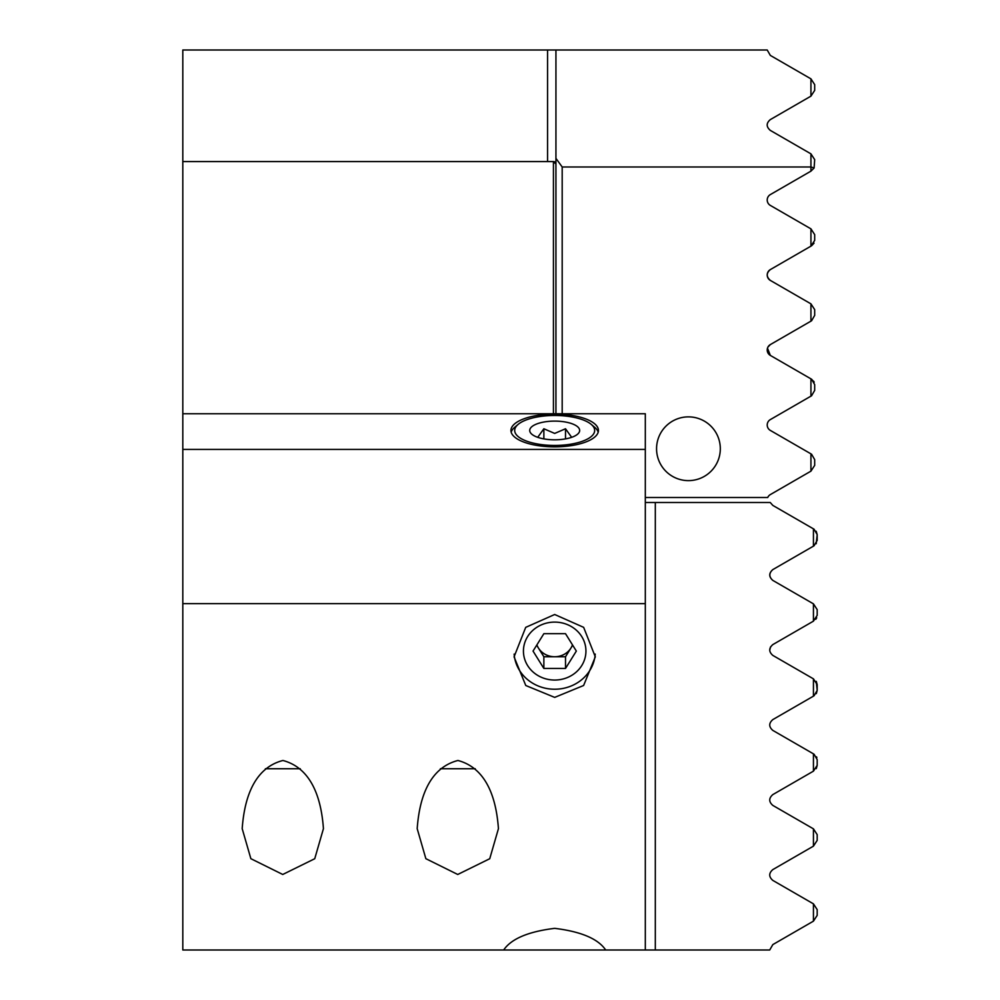 <?xml version="1.0" encoding="UTF-8"?>
<svg xmlns="http://www.w3.org/2000/svg" width="1000" height="1000" viewBox="0 0 1000 1000"><rect width="100%" height="100%" fill="white"/><g stroke="black" fill="none" stroke-linecap="round" stroke-linejoin="round"><path stroke-width="1.5" d="M475.238 768.75L440.387 768.75M300.238 768.75L265.387 768.75M572.475 644.875A18.75 17.387 -0 0 1 570.925 648.062A18.75 17.387 -0 0 1 554.688 656.75A18.75 17.387 -0 0 1 538.45 648.062A18.75 17.387 -0 0 1 536.9 644.875M585.938 651.075A31.25 28.975 180 0 0 554.688 622.1A31.25 28.975 180 0 0 523.438 651.075A31.25 28.975 180 0 0 554.688 680.05A31.25 28.975 180 0 0 585.938 651.075M572.688 645.225L565.513 656.75L543.862 656.75L536.688 645.225M576.337 651.075L565.513 668.462L543.862 668.462L533.038 651.075L543.862 633.688L565.513 633.688L576.337 651.075M565.513 656.75L565.513 668.462M543.862 656.75L543.862 668.462M543.862 438.888L543.862 428.762L537.712 437.325M554.688 439.812A24.975 9.35 180 0 1 530.4 432.638A24.975 9.35 180 0 1 554.688 421.112A24.975 9.35 180 0 1 578.975 432.638A24.975 9.35 180 0 1 554.688 439.812M543.862 428.762L554.688 433.425L565.513 428.762L571.663 437.325M554.688 415.475A40 14.988 -0 0 0 518.1 424.412A40 14.988 -0 0 0 554.688 445.45A40 14.988 -0 0 0 591.275 424.412A40 14.988 -0 0 0 554.688 415.475M511.188 432.2A43.75 16.387 180 0 1 514.663 427.312L518.1 424.412M591.275 424.412L594.712 427.312A43.75 16.387 180 0 1 598.188 432.2M565.513 438.888L565.513 428.762M595.225 654.075A40.625 37.663 -0 0 1 554.688 689.225A40.625 37.663 -0 0 1 514.15 654.087M554.688 614.5L583.65 627.35L595.312 656.85L583.612 685.5L554.688 697.387L525.775 685.512L514.062 656.85L525.712 627.362L554.688 614.5M645.312 449.412L645.312 950L182.812 950L182.812 413.75L645.312 413.75L645.312 449.412L182.812 449.412M605.7 950C598.125 938.812 581.125 931.6 554.688 928.35C528.263 931.6 511.25 938.812 503.675 950M498.438 828.65C496.775 805.888 490.138 769.05 457.938 760.487C425.462 768.825 418.85 805.938 417.188 828.65L425.863 858.688L457.75 874.475L489.738 858.725L498.438 828.65M323.438 828.65C321.775 805.888 315.138 769.05 282.938 760.487C250.463 768.825 243.85 805.938 242.188 828.65L250.863 858.688L282.75 874.475L314.738 858.725L323.438 828.65M554.688 446.85A43.75 16.387 -0 0 0 598.438 430.462A43.75 16.387 -0 0 0 554.688 414.075A43.75 16.387 -0 0 0 510.938 430.462A43.75 16.387 -0 0 0 554.688 446.85M813.438 921.15L817.188 915.375L817.188 909.625L813.438 903.85L813.438 921.15L772.837 944.587L769.712 950L645.312 950M813.438 903.85L772.837 880.413C768.7 876.8 768.7 873.188 772.837 869.587L813.438 846.15L813.438 828.85L772.837 805.413C768.713 801.8 768.713 798.2 772.837 794.587L813.438 771.15L813.438 753.85L772.837 730.413C768.713 726.8 768.713 723.2 772.837 719.587L813.438 696.15L813.438 678.85L772.837 655.413C768.725 651.8 768.725 648.2 772.837 644.587L813.438 621.15L813.438 603.85L772.837 580.413C768.725 576.812 768.725 573.2 772.837 569.587L814.062 545.788L817.188 540.375L817.188 534.625L814.062 529.212L772.837 505.412L770.238 502.5L655.312 502.5L655.312 950M813.438 546.15L813.438 528.85M813.438 621.15L817.188 615.375L817.188 609.625L813.438 603.85M814.062 695.788L817.188 690.375L817.188 684.625L813.438 678.85M813.438 771.15L817.188 765.375L817.188 759.625L814.062 754.212M813.438 846.15L817.188 840.375L817.188 834.625L813.438 828.85M816.363 693.475L817.188 690.375L816.275 693.637L817.188 690.375L816.375 681.538M815.8 619.3L816.688 617.812L815.8 619.3M817.188 684.625L816.263 681.35L817.188 690.375M769.712 650.225L770.537 646.888M645.312 502.5L655.312 502.5M816.213 543.737L817.188 534.625L816.2 531.263M772.837 580.413C768.85 576.8 768.85 573.2 772.837 569.587M817.188 759.625L817.188 765M816.85 757.613A6.25 6.25 0 0 0 816.525 756.825M816.275 768.625L817.188 765.375M554.688 50L610.938 50M720.312 448.75A31.875 31.875 0 0 0 688.438 416.875A31.875 31.875 0 0 0 656.562 448.75A31.875 31.875 0 0 0 688.438 480.625A31.875 31.875 0 0 0 720.312 448.75M810.938 321.15L770.337 344.588L810.938 321.15L810.938 303.85L770.337 280.413C766.213 276.75 766.213 273.15 770.337 269.587A6.25 6.25 0 0 0 770.337 280.413C766.213 276.75 766.213 273.137 770.337 269.587L810.938 246.15L810.938 228.85L770.337 205.413A6.25 6.25 0 0 1 770.337 194.587L810.938 171.15L810.938 153.85L770.337 130.412C766.137 126.775 766.137 123.175 770.337 119.588L810.938 96.15L810.938 78.85L770.337 55.412L767.212 50L182.812 50L182.812 413.75M655.312 50L645.312 50M814.688 459.625L814.688 465.375L814.688 459.625L811.562 454.212M767.925 347.088L770.337 344.588A6.25 6.25 0 0 0 770.337 355.412L811.562 379.212L814.188 382.188L811.562 379.212L814.688 384.625L814.688 390.375L811.562 395.788L770.337 419.588A6.25 6.25 0 0 0 770.337 430.412L810.938 453.85L810.938 471.15L770.337 494.588A6.25 6.25 0 0 0 767.738 497.5L645.312 497.5M562.188 413.75L562.188 166.988L810.938 166.988L814.112 168L814.688 159.625L810.938 153.85M810.938 396.15L810.938 378.85M811.562 320.788L814.688 315.375L814.688 309.625L810.938 303.85M810.938 246.15L814.688 240.375L814.688 234.625L810.938 228.85M810.938 171.15L814.112 168M555.938 50L555.938 158.363L562.188 166.988M814.688 309.625L814.688 315.375L814.688 309.625M767.487 348.175L770.337 355.412L767.212 350.15L770.337 355.412M811.562 245.787L814.025 243.175L811.562 245.787M770.337 280.413L768.112 278.238M813.725 381.287L814.188 382.188M810.938 96.15L814.688 90.375L814.688 84.625L810.938 78.85M810.938 471.15L814.688 465.375M555.938 158.363L555.938 413.75M553.438 413.75L553.438 161.562L555.938 164.062A2.5 2.5 0 0 0 553.438 161.562L182.812 161.562M645.312 603.65L182.812 603.65M547.562 50L547.562 161.562"/></g></svg>
